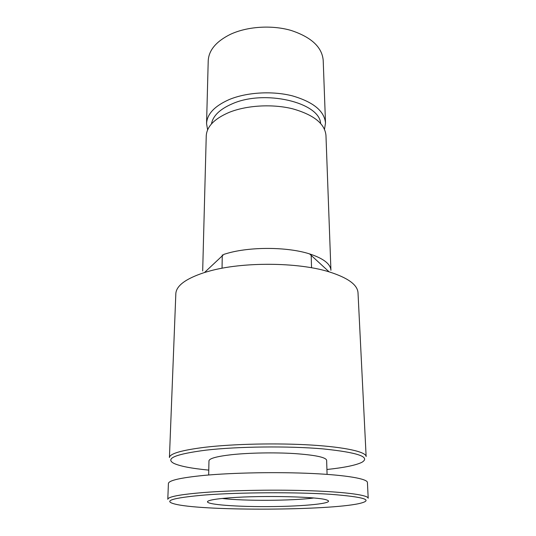 <?xml version="1.0" encoding="UTF-8"?>
<svg xmlns="http://www.w3.org/2000/svg" width="536" height="536" viewBox="0 0 536 536"><rect width="100%" height="100%" fill="white"/><g stroke="black" fill="none" stroke-linecap="round" stroke-linejoin="round"><path stroke-width="0.8" d="M222.239 498.467C243.786 501.12 292.234 500.865 313.754 497.991M230.554 497.763C219.532 498.567 212.377 499.532 209.08 500.664C199.821 503.974 232.001 506.848 268.04 506.607C304.08 506.473 336.233 503.264 326.933 500.048C319.443 496.725 263.27 495.264 230.554 497.763M205.228 494.963C170.783 498.004 161.423 501.207 177.161 504.577C208.785 511.116 327.342 510.493 358.892 503.626C374.376 500.068 364.768 496.952 330.062 494.266C295.316 492.021 239.672 492.336 205.228 494.963M203.854 492.504C180.062 494.467 168.043 496.731 167.795 499.297L168.411 483.512C168.686 480.43 180.632 477.717 204.25 475.378C233.368 472.672 277.815 471.874 312.307 473.509C346.866 475.137 367.415 478.842 367.421 482.474L368.205 498.252C368.232 495.231 347.562 492.169 312.743 490.842C277.99 489.509 233.18 490.219 203.854 492.504M327.081 474.373L326.632 460.243C325.808 457.255 315.027 455.031 294.298 453.563C274.378 452.344 248.912 452.813 231.505 454.702C216.772 456.397 209.261 458.448 208.966 460.86L208.665 474.997M326.927 469.489C344.105 467.667 355.75 465.282 361.854 462.334C370.872 456.967 357.88 452.478 322.886 448.88C288.408 445.878 237.803 446.455 205.831 450.166C175.627 454.099 164.941 458.481 173.765 463.318C179.902 466.199 191.573 468.464 208.772 470.112M204.899 447.279C181.563 450.213 169.731 453.637 169.423 457.563L175.828 293.755C176.244 285.728 185.798 278.646 204.497 272.516L208.993 271.209C242.259 261.722 297.909 262.064 329.131 271.859C347.891 277.795 357.519 284.777 358.015 292.797L366.135 456.531C366.075 451.915 345.72 447.185 311.59 445.061C277.527 442.937 233.669 443.882 204.899 447.279M202.682 270.968L206.239 135.976C206.715 126.63 214.313 118.778 229.04 112.426C246.614 105.284 272.348 103.776 292.596 108.795C313.681 114.778 324.803 123.628 325.962 135.347L330.926 270.298C330.531 263.913 323.416 258.453 309.587 253.91C287.638 246.808 250.238 246.56 226.996 253.414L223.854 254.359L204.497 272.516M320.595 123.347C319.55 102.477 264.643 89.284 232.309 103.783C219.867 109.163 212.919 115.876 211.479 123.923M324.515 129.256L325.506 122.972C324.34 111.006 313.292 101.961 292.348 95.85C272.234 90.725 246.687 92.266 229.227 99.549C214.601 106.034 207.043 114.047 206.561 123.595L207.62 129.866M325.506 122.972L323.195 60.267C322.009 47.094 311.295 37.145 291.068 30.431C271.651 24.797 247.029 26.465 230.172 34.445C216.035 41.553 208.718 50.357 208.216 60.87L206.561 123.595M222.273 254.888L222.045 268.241M311.168 254.419L311.537 267.772M309.587 253.91L329.131 271.859"/></g></svg>
